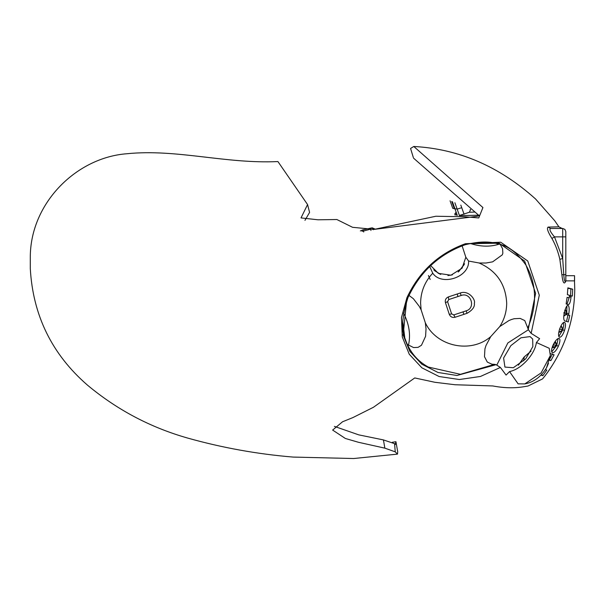 <?xml version="1.0" encoding="UTF-8"?>
<svg xmlns="http://www.w3.org/2000/svg" width="605" height="605" viewBox="0 0 605 605"><rect width="100%" height="100%" fill="white"/><g stroke="black" fill="none" stroke-linecap="round" stroke-linejoin="round"><path stroke-width="0.91" d="M562.703 228.478L562.703 258.547L563.769 274.655L565.811 274.655L565.811 231.586L564.904 229.386L562.703 228.478L550.573 228.478L548.107 227.087L558.891 226.822L554.777 220.802L535.569 198.992C499.291 166.405 458.703 148.898 413.797 146.478L482.926 207.553L478.752 217.944L464.958 216.787L435.857 216.242L374.147 229.393L352.571 227.306L336.856 219.524L318.086 219.796L301.018 217.913L307.567 204.558L309.579 212.415L304.965 220.364M374.147 229.393L477.398 216.272M477.322 216.295L479.901 215.077L479.016 216.076M479.062 215.607L413.608 158.2M307.567 204.558L277.922 161.558C225.763 164.061 176.849 148.709 126.959 153.738C76.661 157.436 30.651 202.728 30.295 256.588L30.295 268.56C32.92 315.424 51.962 354.265 87.415 385.09C117.12 409.88 150.584 427.553 187.815 438.111C222.3 447.783 257.405 454.113 293.123 457.077L353.66 458.522L397.485 454.121L395.246 451.844L384.848 448.154L383.441 439.918L358.735 434.859L334.406 426.389M383.441 439.918L394.566 443.662L395.246 451.844M392.282 442.293L395.829 441.733L395.443 444.433L394.566 443.662M470.554 209.595L469.397 212.249L474.963 212.052M478.888 215.206L459.626 215.63M469.397 212.249L459.187 215.577M550.353 355.536L546.519 367.84C540.832 376.93 533.595 382.292 524.8 383.918L541.112 372.914L550.353 355.536L549.219 348.283L536.416 342.506L539.63 338.671L531.145 333.355L528.218 329.491L535.606 293.319L524.648 261.095L499.095 243.187L465.396 243.724L500.698 242.219L527.764 260.989L539.289 295.202L531.145 333.355M500.403 367.447L480.446 376.469L459.339 379.524L439.132 376.529L421.874 367.817L409.237 354.212L402.295 336.97L401.47 317.557L406.915 297.728L403.157 335.117L409.85 351.361L421.768 364.172L437.967 372.468L456.972 375.486L496.07 364.679L500.403 367.447L506.075 375.077L509.546 371.591C515.422 370.351 521.283 366.592 527.114 360.308C532.445 354.227 535.546 348.291 536.416 342.506M525.616 358.962L513.32 367.727L504.925 367.084L503.602 358.031L510.839 345.652L520.943 337.794L530.048 336.599L532.672 339.019L532.839 346.635L525.616 358.962M509.546 371.591L518.107 383.85L524.8 383.918M574.75 289.682L574.493 280.864L574.75 289.682C574.508 309.2 570.492 327.918 562.711 345.818C556.282 360.497 547.51 373.088 542.556 378.896L527.991 386.035L524.444 386.61C514.757 388.349 504.192 388.123 492.757 385.945L455.104 384.75L434.935 382.292L414.743 377.943L373.444 407.271L352.859 417.601L342.528 421.776L332.637 430.072L345.379 438.481L358.508 442.293L384.848 448.154M574.561 280.864L574.561 275.698L574.493 280.864L565.97 280.864C564.17 285.023 562.809 282.989 561.886 274.753L559.844 259.295C558.075 251.597 555.435 244.654 551.926 238.461C547.85 231.927 546.572 228.138 548.107 227.087M566.915 305.903L566.741 314.774L569.744 315.47L568.261 321.936L564.805 320.93C563.512 320.022 563.368 317.217 564.374 312.513C565.509 307.854 566.711 305.457 567.982 305.306L567.913 305.298M568.503 315.114L568.791 313.813C569.494 309.034 569.229 306.198 567.982 305.306L567.838 305.291M552.153 352.571L552.456 352.738C551.057 351.8 551.291 349.183 553.159 344.873C555.367 340.539 557.349 338.369 559.103 338.376C560.411 339.284 560.154 341.916 558.339 346.264C556.214 350.643 554.256 352.798 552.456 352.738L552.297 352.67M407.694 297.184L406.915 297.728C419.28 271.403 438.776 253.404 465.396 243.724L464.678 244.518M550.527 353.698L554.089 354.787L550.883 360.625L549.416 360.187M546.602 367.674L548.463 363.348M545.271 369.64L546.814 370.094L542.882 375.675L541.142 375.153M559.466 337.212L559.549 337.242C558.188 336.327 558.211 333.627 559.617 329.15C561.296 324.613 562.907 322.314 564.457 322.253C565.796 323.161 565.811 325.891 564.503 330.436C562.892 334.996 561.236 337.265 559.549 337.242L559.504 337.227M568.103 304.534L566.129 303.96L567.082 297.327L568.957 297.872L569.403 296.601L569.229 295.187L567.377 294.658L567.868 287.836L572.693 289.198L572.368 296.087L571.09 295.724L571.022 297.063C570.507 302.145 569.532 304.633 568.103 304.534L568.216 304.557M430.722 265.671L438.368 273.369L450.944 275.214L462.107 268.151L465.827 257.223L468.603 261.05C469.495 277.272 441.642 286.445 432.749 273.195L429.724 266.623M496.07 364.679L494.572 364.354L460.428 374.313L428.325 367.053C417.178 360.981 409.456 351.596 405.168 338.883C401.009 330.534 401.932 316.793 407.936 297.652L407.936 297.652C420.036 271.819 439.109 254.183 465.139 244.76C478.29 241.463 489.127 241.138 497.658 243.8C507.534 245.448 516.904 252.459 525.775 264.831L525.775 264.831C536.764 283.904 537.421 304.965 527.764 328.001L524.754 320.559L520.156 318.419L514.076 318.737L511.384 319.546L508.926 320.559L499.783 326.549C504.336 319.417 506.635 311.62 506.695 303.158C505.704 284.161 496.523 270.768 479.152 263.001L486.087 263.001L492.636 261.844L502.324 254.811L502.846 253.208L502.581 248.738L500.327 244.571M466.999 313.337C472.52 310.161 474.97 306.773 474.343 303.158C475.833 299.936 468.883 289.924 460.292 292.986L448.403 296.904C445.847 298.038 444.872 299.982 445.461 302.734L449.273 314.313C450.438 316.884 452.389 317.867 455.111 317.254L466.999 313.337L466.175 310.834C476.226 308.043 470.856 291.754 461.116 295.49L457.924 296.541L457.236 293.992M432.749 273.195C424.823 281.612 420.77 291.602 420.596 303.158L421.118 309.828L419.257 306.334L413.374 298.711L408.927 295.369M407.256 344.396L413.57 347.565L418.063 347.368L421.466 345.251L425.587 336.312L426.026 328.825L425.323 322.76L421.118 309.828M425.323 322.76C436.5 346.604 470.773 353.887 490.685 336.66L486.012 345.463L484.93 348.926L484.476 356.678L487.305 362.085L491.948 364.21L494.572 364.354M499.783 326.549L490.685 336.66M434.677 270.76L440.75 274.436M447.942 275.57L452.374 274.851M458.174 272.008L464.171 264.642M462.091 245.751L465.827 257.223M468.603 261.05L479.152 263.001M448.403 296.904L448.706 299.581L457.924 296.541M463.944 314.343L462.984 311.885L453.765 314.925L455.111 317.254M452.442 201.768L456.919 214.344L454.779 213.996L456.14 212.143M462.984 311.885L466.175 310.834M448.706 299.581L447.602 301.744L451.595 313.836L453.765 314.925M447.367 301.713L445.461 302.734M451.421 314.003L449.273 314.313M574.493 275.698L565.811 275.698M450.075 200.792L452.767 208.37L457.146 209.088L454.884 202.743M394.43 441.96L395.942 441.711L397.712 451.829L397.485 454.121M558.891 226.822L562.128 228.478L561.432 228.478M565.811 274.655L565.811 280.833C564.889 282.633 564.208 280.576 563.769 274.655L561.886 274.753M565.811 280.296L565.97 280.864M413.797 146.478L410.561 148.452L413.351 157.557M550.573 228.478C549.038 229.242 550.338 232.04 554.483 236.865L551.926 238.461M565.811 236.865L554.483 236.865L562.703 258.547L559.844 259.295M555.7 228.478L557.765 228.478M428.408 275.502L430.185 279.457M375.123 229.083L372.158 227.828L362.705 229.908L360.353 230.936M518.394 365.186L523.839 357.358L524.285 356.867L523.703 360.86L524.285 356.867L531.054 351.127M555.745 343.746L556.524 344.464L555.541 345.508L555.405 346.839L556.388 345.765L556.509 344.457L556.033 344.706L555.405 346.839M562.605 328.598L561.803 329.71L561.788 331.086L562.612 329.952L562.605 328.598L561.795 329.71L561.78 331.079L559.527 332.251L559.141 330.685M566.84 311.915L566.318 314.471L566.953 313.277L566.84 311.915L564.722 310.312L565.425 309.775L565.917 311.386M565.32 314.615L564.185 315.916L566.673 314.176L566.318 314.471L566.182 313.322L563.86 313.08M541.467 374.563L542.882 375.675M552.524 353.925L549.355 359.703L550.883 360.625M558.158 338.49L556.713 345.508L558.339 346.264M556.713 345.508L551.699 351.86M564.503 330.436L562.794 329.876L563.747 325.104L563.436 322.518M562.794 329.876L558.823 336.463M565.788 311.288L566.545 312.127M567.021 313.488L568.791 313.813M566.741 314.774L569.744 315.47M567.951 315.114L566.492 321.489M567.845 288.29L572.693 289.198M570.878 289.182L570.553 295.981M569.29 295.626L571.09 295.724M569.222 296.957L571.022 297.063M569.154 297.721L566.983 304.209M554.498 346.695L553.046 347.716L553.348 344.532L555.67 342.029L555.866 343.829M553.046 347.716L555.398 346.831L555.246 346.385L555.36 346.816M554.316 346.703L555.269 346.771M555.67 342.029L556.502 344.457M560.858 331.071L559.527 332.251M560.464 326.995L561.47 326.307L561.848 328.054M560.699 331.079L561.78 331.079M561.47 326.307L562.589 328.598L561.727 327.955M564.185 315.916L563.852 315.5M566.824 311.915L565.425 309.775M428.325 367.053L427.712 366.706M525.775 264.831L525.14 263.818M408.458 345.281C410.84 334.83 409.192 324.083 403.52 313.057M402.756 321.376L404.753 337.492M527.764 328.001L528.218 329.491M457.289 215.388L456.919 214.344M470.274 243.444C480.438 246.787 490.027 247.029 499.042 244.178M528.362 329.77L507.837 342.952L496.856 365.012M461.116 295.49L460.292 292.986M459.429 215.524L457.146 209.088L461.751 207.727L464.065 214.215M460.821 205.118L461.751 207.727M451.753 201.495L454.34 208.755M361.964 231.223L363.371 231.034L363.696 232.018M370.978 230.475L370.547 229.212L363.371 231.034L363 229.93M370.192 228.145L370.547 229.212L372.892 228.947L373.172 229.771M565.849 280.486L565.849 275.698M374.185 229.386L372.892 228.947L372.551 227.926M559.542 328.969L561.803 329.71M555.534 345.5L553.348 344.532M563.958 312.543L566.227 313.057M470.206 209.421L470.41 209.973M456.684 215.335L456.352 214.389M464.549 263.742L458.862 271.494M439.79 274.057L433.777 269.883M565.199 314.577L566.318 314.471M454.779 213.996L455.21 215.229"/></g></svg>
